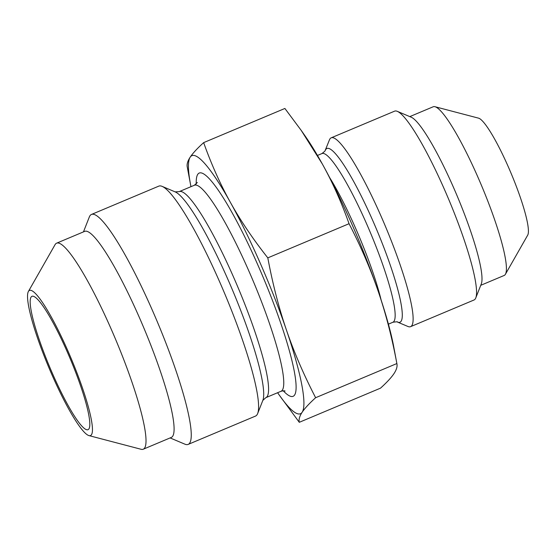 <?xml version="1.0" encoding="UTF-8"?>
<svg xmlns="http://www.w3.org/2000/svg" width="556" height="556" viewBox="0 0 556 556"><rect width="100%" height="100%" fill="white"/><g stroke="black" fill="none" stroke-linecap="round" stroke-linejoin="round"><path stroke-width="0.83" d="M397.477 322.07L407.889 326.462A102.429 15.672 -112.8 0 0 410.606 326.657A102.429 15.672 -112.8 0 0 385.343 226.167A102.429 15.672 -112.8 0 0 331.188 137.825A102.429 15.672 -112.8 0 0 329.93 138.924A102.429 15.672 -112.8 0 0 329.43 139.904L324.871 151.197L321.952 153.56A91.504 13.997 67.2 0 1 370.331 232.477A91.504 13.997 67.2 0 1 392.904 322.258C396.539 321.736 398.068 321.674 397.477 322.07A94.242 14.414 -112.8 0 0 377.712 232.144A94.242 14.414 -112.8 0 0 325.746 149.515A94.242 14.414 -112.8 0 0 325.288 150.419M301.282 130.493L305.105 135.956A139.987 21.42 67.2 0 1 322.258 163.86A139.987 21.42 67.2 0 1 378.247 291.407A139.987 21.42 67.2 0 1 393.697 346.61L396.866 363.548C392.056 337.735 385.85 313.688 378.247 291.407C370.616 269.132 360.886 246.565 349.057 223.707C341.398 202.175 332.467 182.229 322.258 163.86L301.282 130.493L284.894 108.462L203.649 142.628C211.308 164.159 220.239 184.112 230.441 202.474A139.987 21.42 -112.8 0 0 190.194 157.153A139.987 21.42 -112.8 0 0 190.479 184.168A139.987 21.42 -112.8 0 0 190.965 186.677M331.188 137.825L394.607 111.158A102.429 15.672 67.2 0 1 397.325 111.353L411.218 117.212A91.504 13.997 67.2 0 1 457.171 195.962A91.504 13.997 67.2 0 1 481.308 283.88L475.783 297.905A102.429 15.672 67.2 0 1 474.025 299.99L410.606 326.657M397.325 111.353A102.429 15.672 67.2 0 1 448.762 199.493A102.429 15.672 67.2 0 1 475.783 297.905M88.918 428.891A72.329 11.064 67.2 0 1 88.036 429.67A72.329 11.064 67.2 0 1 49.797 367.287A72.329 11.064 67.2 0 1 31.956 296.327A72.329 11.064 67.2 0 1 68.763 355.34A72.329 11.064 67.2 0 1 88.918 428.891M277.618 392.717A139.987 21.42 -112.8 0 0 279.07 394.816A139.987 21.42 -112.8 0 0 302.165 412.239C299.573 416.152 298.614 419.509 299.281 422.31L380.519 388.144C386.879 382.389 391.361 377.545 393.982 373.625C396.574 369.712 397.533 366.355 396.866 363.548L315.627 397.714C309.268 403.475 304.785 408.312 302.165 412.239A139.987 21.42 -112.8 0 0 286.43 330.021A139.987 21.42 -112.8 0 0 230.441 202.474C240.678 220.829 253.133 239.295 267.811 257.873C272.621 283.685 278.827 307.732 286.43 330.021C294.061 352.295 303.791 374.855 315.627 397.714M187.302 167.224C186.635 164.423 187.601 161.066 190.194 157.153C192.807 153.227 197.297 148.389 203.649 142.628M299.281 422.31L279.07 394.816M267.811 257.873L349.057 223.707M91.469 214.449L158.801 186.128A124.732 19.085 67.2 0 1 162.109 186.371A124.732 19.085 67.2 0 1 224.742 293.707A124.732 19.085 67.2 0 1 257.65 413.553A124.732 19.085 67.2 0 1 257.039 414.748A124.732 19.085 67.2 0 1 255.51 416.083L188.178 444.397A124.732 19.085 -112.8 0 0 189.707 443.062A124.732 19.085 -112.8 0 0 154.943 316.218A124.732 19.085 -112.8 0 0 91.469 214.449A124.732 19.085 -112.8 0 0 89.328 216.979L83.456 231.894M170.101 437.926L184.87 444.161A124.732 19.085 -112.8 0 0 188.178 444.397M143.26 449.22L171.331 437.412A111.756 17.097 -112.8 0 0 172.701 436.217A111.756 17.097 -112.8 0 0 141.558 322.563A111.756 17.097 -112.8 0 0 84.679 231.372L56.608 243.18A111.756 17.097 67.2 0 1 113.48 334.371A111.756 17.097 67.2 0 1 144.629 448.025A111.756 17.097 67.2 0 1 143.26 449.22A111.756 17.097 67.2 0 1 141.127 449.29L89.009 435.612A78.723 12.044 -112.8 0 0 91.476 434.716A78.723 12.044 -112.8 0 0 67.707 350.454A78.723 12.044 -112.8 0 0 28.391 291.469A78.723 12.044 -112.8 0 0 48.893 367.662A78.723 12.044 -112.8 0 0 89.009 435.612M28.391 291.469L55.065 244.661A111.756 17.097 67.2 0 1 56.608 243.18M480.745 285.318L504.153 275.47A91.504 13.997 -112.8 0 0 505.418 274.261A91.504 13.997 -112.8 0 0 481.586 185.69A91.504 13.997 -112.8 0 0 434.952 106.71A91.504 13.997 -112.8 0 0 433.207 106.766L409.793 116.614M434.952 106.71L478.528 118.15A63.884 9.772 67.2 0 1 511.082 173.284A63.884 9.772 67.2 0 1 527.72 235.118L505.418 274.261M381.124 299.997A91.504 13.997 -112.8 0 0 329.625 177.545M175.133 191.869A114.494 17.514 67.2 0 1 232.63 290.392A114.494 17.514 67.2 0 1 262.835 400.396L265.817 397.672A111.756 17.097 -112.8 0 0 267.193 396.477A111.756 17.097 -112.8 0 0 236.043 282.823A111.756 17.097 -112.8 0 0 179.171 191.639L175.133 191.869L162.109 186.371M197.352 182.493L194.35 185.252A111.756 17.097 67.2 0 1 251.222 276.436A111.756 17.097 67.2 0 1 282.372 390.09A111.756 17.097 67.2 0 1 281.002 391.292L265.817 397.672M283.226 390.792A121.09 18.529 -112.8 0 0 294.604 395.017A121.09 18.529 -112.8 0 0 251.416 250.777A121.09 18.529 -112.8 0 0 196.261 184.008M388.408 324.148L392.904 322.258M317.462 155.444L321.952 153.56M190.479 184.168L187.268 167.057M194.35 185.252L179.171 191.639M262.835 400.396L257.65 413.553M281.002 391.292C283.122 390.729 284.477 390.659 285.068 391.077"/></g></svg>
